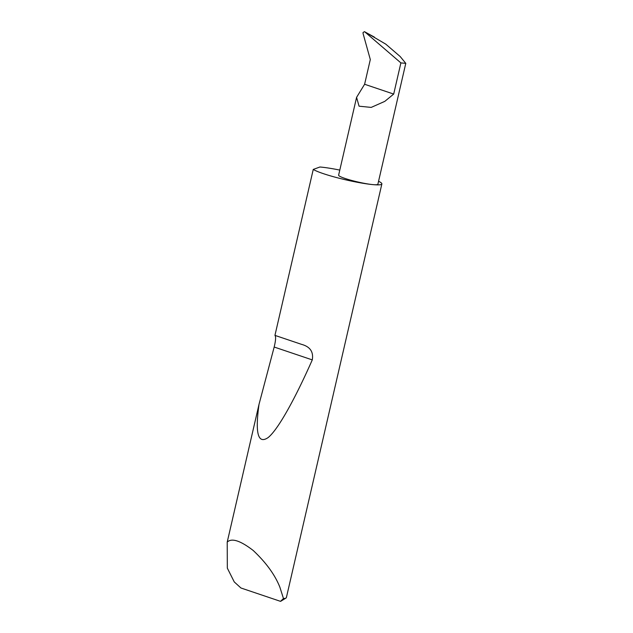 <?xml version="1.0" encoding="UTF-8"?>
<svg xmlns="http://www.w3.org/2000/svg" width="633" height="633" viewBox="0 0 633 633"><rect width="100%" height="100%" fill="white"/><g stroke="black" fill="none" stroke-linecap="round" stroke-linejoin="round"><path stroke-width="0.95" d="M364.608 84.26L356.585 97.347L359.053 106.186L371.199 107.404L384.793 101.367L393.694 94.072L364.608 84.26L370.313 59.549L363.073 33.541L363.049 32.512L364.497 31.65L385.774 44.144L400.175 56.519L405.785 63.347L400.887 62.904L393.694 94.072M274.944 335.379L301.545 344.352C310.099 346.678 313.675 351.853 312.283 359.892C295.532 397.785 278.283 429.419 268.147 437.561C258.027 444.516 254.98 433.439 259.016 404.352L274.176 347.034C275.766 340.459 276.02 336.574 274.944 335.379L313.256 169.422A35.978 4.138 13 0 0 339.106 178.221A35.978 4.138 13 0 0 372.79 184.607A20.145 2.318 -167 0 1 350.935 180.239A20.145 2.318 -167 0 1 338.623 175.167L356.585 97.347M286.029 598.019L280.902 601.176A31.658 3.64 -167 0 1 280.514 601.35L240.936 587.994L234.257 581.925L227.326 568.133L227.215 542.109C231.71 537.805 240.358 540.59 253.168 550.449C266.042 562.555 274.936 574.78 279.857 587.139L283.465 598.525A35.978 4.138 13 0 0 286.029 598.019A35.978 4.138 13 0 0 286.377 597.607L381.873 183.934A35.978 4.138 13 0 0 378.566 181.267M227.215 542.109L259.016 404.352M405.785 63.347L377.877 184.235A20.145 2.318 -167 0 1 372.79 184.607A35.978 4.138 13 0 0 381.873 183.934M339.794 170.087A35.978 4.138 13 0 0 320.852 167.08A35.978 4.138 13 0 0 319.934 167.001L313.256 169.422M374.427 37.141L364.703 31.792L400.887 62.904M280.514 601.35L283.465 598.525M274.983 335.395L301.545 344.352M274.176 347.034L312.283 359.892"/></g></svg>
